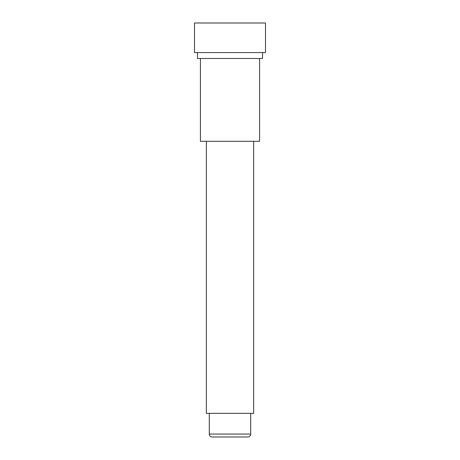 <?xml version="1.0" encoding="UTF-8"?>
<svg xmlns="http://www.w3.org/2000/svg" width="460" height="460" viewBox="0 0 460 460"><rect width="100%" height="100%" fill="white"/><g stroke="black" fill="none" stroke-linecap="round" stroke-linejoin="round"><path stroke-width="0.69" d="M250.7 413.344L250.7 434.044A2.955 2.955 0 0 1 247.744 437L212.255 437A2.955 2.955 0 0 1 209.3 434.044L209.3 413.344M253.655 141.283L253.655 413.344L206.344 413.344L206.344 141.283M200.428 58.483L200.428 141.283L259.572 141.283L259.572 58.483M197.472 52.572L197.472 58.483L262.528 58.483L262.528 52.572M194.517 52.572L265.483 52.572L265.483 23L194.517 23L194.517 52.572M217.586 437L222.019 437M230.293 437L237.981 437M250.7 434.044L209.3 434.044"/></g></svg>
